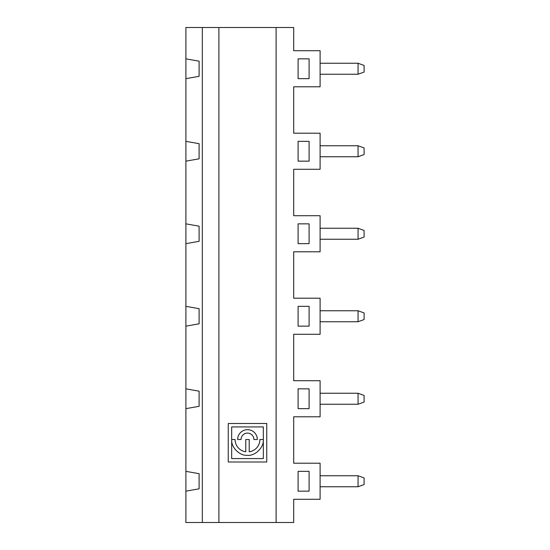 <?xml version="1.0" encoding="UTF-8"?>
<svg xmlns="http://www.w3.org/2000/svg" width="550" height="550" viewBox="0 0 550 550"><rect width="100%" height="100%" fill="white"/><g stroke="black" fill="none" stroke-linecap="round" stroke-linejoin="round"><path stroke-width="0.82" d="M228.25 423.5L228.25 462L266.75 462L266.75 423.5L228.25 423.5M185.9 491.15L185.9 471.35L199.1 473.681L199.1 488.819L185.9 491.15L185.9 522.5L218.9 522.5L218.9 27.5L293.7 27.5L293.7 50.71L320.1 50.71L320.1 86.79L293.7 86.79L293.7 133.21L320.1 133.21L320.1 169.29L293.7 169.29L293.7 215.71L320.1 215.71L320.1 251.79L293.7 251.79L293.7 298.21L320.1 298.21L320.1 334.29L293.7 334.29L293.7 380.71L320.1 380.71L320.1 416.79L293.7 416.79L293.7 463.21L320.1 463.21L320.1 499.29L293.7 499.29L293.7 522.5L276.1 522.5L276.1 27.5M218.9 522.5L276.1 522.5M263.326 439.512C264.048 447.425 255.159 456.17 247.294 455.338C239.724 455.902 231.227 447.659 231.674 439.918L231.674 458.576L263.326 458.576L263.326 426.924L231.674 426.924L231.674 439.512L235.091 439.512A12.402 12.402 0 0 0 245.781 451.804L245.781 439.512L249.205 439.512L249.205 451.804A12.402 12.402 0 0 0 259.903 439.512L263.326 439.512M253.914 439.512A6.414 6.414 0 0 0 247.493 433.098A6.414 6.414 0 0 0 241.079 439.512L237.655 439.512A9.838 9.838 0 0 1 247.493 429.674A9.838 9.838 0 0 1 257.331 439.512L253.914 439.512M202.324 522.5L202.324 27.5L218.9 27.5M358.057 145.75L364.1 147.95L364.1 154.55L358.057 156.75L358.057 145.75L320.1 145.75M358.057 228.25L364.1 230.45L364.1 237.05L358.057 239.25L358.057 228.25L320.1 228.25M358.057 310.75L364.1 312.95L364.1 319.55L358.057 321.75L358.057 310.75L320.1 310.75M358.057 475.75L364.1 477.95L364.1 484.55L358.057 486.75L358.057 475.75L320.1 475.75M358.057 393.25L364.1 395.45L364.1 402.05L358.057 404.25L358.057 393.25L320.1 393.25M358.057 74.25L364.1 72.05L364.1 65.45L358.057 63.25L358.057 74.25L320.1 74.25M185.9 58.85L199.1 61.181L199.1 76.319L185.9 78.65L185.9 27.5L202.324 27.5M320.1 63.25L358.057 63.25M358.057 156.75L320.1 156.75M358.057 404.25L320.1 404.25M358.057 486.75L320.1 486.75M358.057 321.75L320.1 321.75M358.057 239.25L320.1 239.25M309.1 78.65L298.1 78.65L309.1 78.65L309.1 58.85L298.1 58.85L309.1 58.85M298.1 58.85L298.1 78.65M309.1 408.65L298.1 408.65L309.1 408.65L309.1 388.85L298.1 388.85L309.1 388.85M298.1 388.85L298.1 408.65M309.1 471.35L298.1 471.35L309.1 471.35L309.1 491.15L298.1 491.15L309.1 491.15M298.1 471.35L298.1 491.15M309.1 326.15L298.1 326.15L309.1 326.15L309.1 306.35L298.1 306.35L309.1 306.35M298.1 306.35L298.1 326.15M309.1 243.65L298.1 243.65L309.1 243.65L309.1 223.85L298.1 223.85L309.1 223.85M298.1 223.85L298.1 243.65M309.1 161.15L298.1 161.15L309.1 161.15L309.1 141.35L298.1 141.35L309.1 141.35M298.1 141.35L298.1 161.15M185.9 141.35L199.1 143.681L199.1 158.819L185.9 161.15L185.9 78.65M185.9 223.85L199.1 226.181L199.1 241.319L185.9 243.65L185.9 161.15M185.9 306.35L199.1 308.681L199.1 323.819L185.9 326.15L185.9 243.65M185.9 388.85L199.1 391.181L199.1 406.319L185.9 408.65L185.9 326.15M185.9 471.35L185.9 408.65"/></g></svg>
